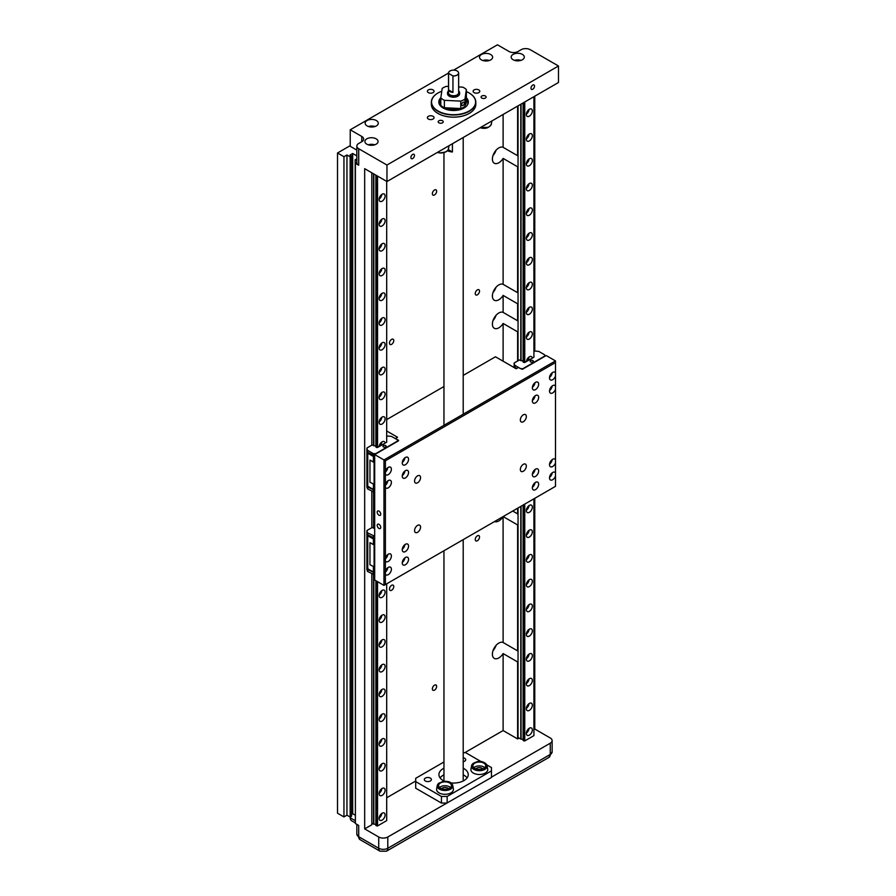 <?xml version="1.0" encoding="UTF-8"?>
<svg xmlns="http://www.w3.org/2000/svg" width="896" height="896" viewBox="0 0 896 896"><rect width="100%" height="100%" fill="white"/><g stroke="black" fill="none" stroke-linecap="round" stroke-linejoin="round"><path stroke-width="1.34" d="M494.558 521.539A9.094 5.253 120 0 0 498.826 520.946A9.094 5.253 120 0 0 503.093 516.611L503.115 642.499A9.094 5.253 120 0 0 498.826 643.082A9.094 5.253 120 0 0 492.878 651.101A9.094 5.253 120 0 0 494.278 658.381A9.094 5.253 120 0 0 498.826 657.933A9.094 5.253 120 0 0 503.115 653.565L517.619 661.942L517.619 738.931L519.053 738.114M503.115 642.499L517.619 650.877A9.094 5.253 120 0 1 517.877 651.011A9.094 5.253 120 0 1 518.045 651.112M518.045 661.214A9.094 5.253 -60 0 1 517.619 661.942M493.024 650.653A9.094 5.253 120 0 0 496.048 645.411M512.725 511.045L517.619 513.878A9.094 5.253 120 0 1 517.877 514.013A9.094 5.253 120 0 1 518.045 514.114M518.045 524.216A9.094 5.253 -60 0 1 517.619 524.944L517.619 650.877M503.138 516.589L517.619 524.944M503.115 114.475L503.115 147.336A9.094 5.253 120 0 0 498.826 147.918A9.094 5.253 120 0 0 492.878 155.938A9.094 5.253 120 0 0 494.278 163.218A9.094 5.253 120 0 0 498.826 162.77A9.094 5.253 120 0 0 503.115 158.402L503.115 284.323A9.094 5.253 120 0 0 498.826 284.917A9.094 5.253 120 0 0 492.878 292.925A9.094 5.253 120 0 0 494.278 300.216A9.094 5.253 120 0 0 498.826 299.768A9.094 5.253 120 0 0 503.115 295.4L503.115 312.39A9.094 5.253 120 0 0 498.826 312.973A9.094 5.253 120 0 0 492.878 320.992A9.094 5.253 120 0 0 494.278 328.272A9.094 5.253 120 0 0 498.826 327.824A9.094 5.253 120 0 0 503.115 323.456L517.619 331.834L517.619 360.998M503.115 312.39L517.619 320.768A9.094 5.253 120 0 1 517.877 320.902A9.094 5.253 120 0 1 518.045 321.003M518.045 331.106A9.094 5.253 -60 0 1 517.619 331.834M493.024 320.544A9.094 5.253 120 0 0 496.048 315.302M503.115 284.323L517.619 292.701A9.094 5.253 120 0 1 517.877 292.835A9.094 5.253 120 0 1 518.045 292.947M518.045 303.038A9.094 5.253 -60 0 1 517.619 303.778L517.619 320.768M503.115 295.4L517.619 303.778M493.024 292.488A9.094 5.253 120 0 0 496.048 287.235M503.115 147.336L517.619 155.714A9.094 5.253 -60 0 1 517.877 155.848A9.094 5.253 -60 0 1 518.045 155.949M518.045 166.051A9.094 5.253 -60 0 1 517.619 166.779L517.619 292.701M503.115 158.402L517.619 166.779M493.024 155.501A9.094 5.253 120 0 0 496.048 150.248M434.504 194.958A3.035 1.747 120 0 0 436.486 192.282A3.035 1.747 120 0 0 436.016 189.851A3.035 1.747 120 0 0 434.504 190.008A3.035 1.747 120 0 0 432.522 192.674A3.035 1.747 120 0 0 432.981 195.104A3.035 1.747 120 0 0 434.504 194.958M434.504 690.122A3.035 1.747 120 0 0 436.486 687.445A3.035 1.747 120 0 0 436.016 685.014A3.035 1.747 120 0 0 434.504 685.171A3.035 1.747 120 0 0 432.522 687.837A3.035 1.747 120 0 0 432.981 690.267A3.035 1.747 120 0 0 434.504 690.122M391.619 344.333A3.035 1.747 120 0 0 393.602 341.656A3.035 1.747 120 0 0 393.131 339.226A3.035 1.747 120 0 0 391.619 339.382A3.035 1.747 120 0 0 389.637 342.048A3.035 1.747 120 0 0 390.107 344.478A3.035 1.747 120 0 0 391.619 344.333M477.389 294.818A3.035 1.747 120 0 0 479.36 292.141A3.035 1.747 120 0 0 478.901 289.71A3.035 1.747 120 0 0 477.389 289.867A3.035 1.747 120 0 0 475.406 292.533A3.035 1.747 120 0 0 475.866 294.963A3.035 1.747 120 0 0 477.389 294.818M391.619 590.262A3.035 1.747 120 0 0 393.602 587.586A3.035 1.747 120 0 0 393.131 585.155A3.035 1.747 120 0 0 391.619 585.312A3.035 1.747 120 0 0 389.637 587.978A3.035 1.747 120 0 0 390.107 590.408A3.035 1.747 120 0 0 391.619 590.262M477.389 540.747A3.035 1.747 120 0 0 479.36 538.07A3.035 1.747 120 0 0 478.901 535.64A3.035 1.747 120 0 0 477.389 535.797A3.035 1.747 120 0 0 475.406 538.462A3.035 1.747 120 0 0 475.866 540.893A3.035 1.747 120 0 0 477.389 540.747M474.096 92.624A3.338 1.926 180 0 1 473.122 91.258A3.338 1.926 180 0 1 475.182 89.488A3.338 1.926 180 0 1 478.811 89.902A3.338 1.926 180 0 1 479.786 91.258A3.338 1.926 180 0 1 477.736 93.038A3.338 1.926 180 0 1 474.096 92.624M428.355 119.034A3.338 1.926 180 0 1 427.381 117.667A3.338 1.926 180 0 1 429.442 115.886A3.338 1.926 180 0 1 433.07 116.312A3.338 1.926 180 0 1 434.045 117.667A3.338 1.926 180 0 1 431.984 119.448A3.338 1.926 180 0 1 428.355 119.034M534.542 86.139A2.531 1.456 -60 0 1 533.434 88.682A2.531 1.456 -60 0 1 531.496 89.354A2.531 1.456 -60 0 1 530.97 88.2A2.531 1.456 -60 0 1 532.067 85.658A2.531 1.456 -60 0 1 534.016 84.974A2.531 1.456 -60 0 1 534.542 86.139M414.467 155.456A2.531 1.456 -60 0 1 413.37 157.998A2.531 1.456 -60 0 1 411.421 158.682A2.531 1.456 -60 0 1 410.894 157.517A2.531 1.456 -60 0 1 412.003 154.974A2.531 1.456 -60 0 1 413.952 154.302A2.531 1.456 -60 0 1 414.467 155.456M467.074 777.885A14.661 8.456 0 0 0 463.21 774.805M443.957 774.805A14.661 8.456 0 0 0 443.218 775.208A14.661 8.456 0 0 0 440.093 777.885M444.707 781.323A14.661 8.456 180 0 1 438.928 774.592A14.661 8.456 180 0 1 443.218 768.6A14.661 8.456 180 0 1 443.957 768.208M463.21 768.208A14.661 8.456 180 0 1 468.238 774.592A14.661 8.456 180 0 1 463.949 780.573A14.661 8.456 180 0 1 450.834 782.902M451.819 783.832A7.784 4.491 180 0 1 452.749 785.534L453.376 788.928A8.411 4.861 180 0 1 450.957 792.882A8.411 4.861 180 0 1 441.381 793.822A8.411 4.861 180 0 1 436.643 788.928L437.27 785.534A7.784 4.491 180 0 1 439.499 782.835M485.643 763.594A7.784 4.491 180 0 1 487.054 765.722L487.682 769.115A8.411 4.861 180 0 1 485.262 773.069A8.411 4.861 180 0 1 475.686 774.021A8.411 4.861 180 0 1 470.949 769.115L471.576 765.722A7.784 4.491 180 0 1 473.805 763.022M513.106 59.752A6.574 3.797 180 0 1 511.179 57.064A6.574 3.797 180 0 1 515.234 53.558A6.574 3.797 180 0 1 522.39 54.387A6.574 3.797 180 0 1 524.317 57.064A6.574 3.797 180 0 1 520.262 60.57A6.574 3.797 180 0 1 513.106 59.752M520.979 60.368A6.574 3.797 0 0 0 514.506 60.368M481.421 59.886A6.574 3.797 180 0 1 479.494 57.198A6.574 3.797 180 0 1 483.549 53.693A6.574 3.797 180 0 1 490.717 54.522A6.574 3.797 180 0 1 492.632 57.198A6.574 3.797 180 0 1 488.578 60.704A6.574 3.797 180 0 1 481.421 59.886M489.306 60.502A6.574 3.797 0 0 0 482.832 60.502M366.834 144.189A6.574 3.797 180 0 1 364.907 141.512A6.574 3.797 180 0 1 368.973 138.006A6.574 3.797 180 0 1 376.13 138.824A6.574 3.797 180 0 1 378.056 141.512A6.574 3.797 180 0 1 374.002 145.018A6.574 3.797 180 0 1 366.834 144.189M374.718 144.816A6.574 3.797 0 0 0 368.245 144.816M367.069 125.899A6.574 3.797 180 0 1 365.142 123.222A6.574 3.797 180 0 1 369.197 119.717A6.574 3.797 180 0 1 376.365 120.534A6.574 3.797 180 0 1 378.28 123.222A6.574 3.797 180 0 1 374.226 126.728A6.574 3.797 180 0 1 367.069 125.899M374.954 126.526A6.574 3.797 0 0 0 368.48 126.526M481.813 98.067A2.531 1.456 180 0 1 481.074 97.037A2.531 1.456 180 0 1 482.63 95.693A2.531 1.456 180 0 1 485.386 96.006A2.531 1.456 180 0 1 486.125 97.037A2.531 1.456 180 0 1 484.568 98.392A2.531 1.456 180 0 1 481.813 98.067M438.928 122.83A2.531 1.456 180 0 1 438.189 121.8A2.531 1.456 180 0 1 439.757 120.445A2.531 1.456 180 0 1 442.501 120.77A2.531 1.456 180 0 1 443.251 121.8A2.531 1.456 180 0 1 441.683 123.144A2.531 1.456 180 0 1 438.928 122.83M428.355 92.624A3.338 1.926 180 0 1 427.381 91.258A3.338 1.926 180 0 1 429.442 89.488A3.338 1.926 180 0 1 433.07 89.902A3.338 1.926 180 0 1 434.045 91.258A3.338 1.926 180 0 1 431.984 93.038A3.338 1.926 180 0 1 428.355 92.624M469.235 113.422A22.03 12.723 180 0 1 469.157 113.456A22.03 12.723 180 0 1 438.01 113.456L437.864 113.378A22.232 12.835 180 0 1 431.346 104.294L431.346 102.155A22.232 12.835 180 0 1 437.864 93.083L438.01 92.994A22.03 12.723 180 0 1 441.773 91.258M469.235 93.038A22.232 12.835 180 0 1 469.302 93.083L469.302 93.083A22.232 12.835 180 0 1 475.821 102.155L475.821 104.294A22.232 12.835 180 0 1 469.302 113.378A22.232 12.835 180 0 1 437.864 113.378L438.01 113.456M385.112 814.946A4.245 2.453 -60 0 1 383.264 819.213A4.245 2.453 -60 0 1 379.994 820.355A4.245 2.453 -60 0 1 379.109 818.406A4.245 2.453 -60 0 1 380.968 814.139A4.245 2.453 -60 0 1 384.238 812.997A4.245 2.453 -60 0 1 385.112 814.946M379.131 818.048A4.245 2.453 120 0 0 381.808 813.4M385.112 790.182A4.245 2.453 -60 0 1 383.264 794.461A4.245 2.453 -60 0 1 379.994 795.592A4.245 2.453 -60 0 1 379.109 793.654A4.245 2.453 -60 0 1 380.968 789.376A4.245 2.453 -60 0 1 384.238 788.245A4.245 2.453 -60 0 1 385.112 790.182M379.131 793.296A4.245 2.453 120 0 0 381.808 788.637M385.112 765.43A4.245 2.453 -60 0 1 383.264 769.698A4.245 2.453 -60 0 1 379.994 770.84A4.245 2.453 -60 0 1 379.109 768.891A4.245 2.453 -60 0 1 380.968 764.624A4.245 2.453 -60 0 1 384.238 763.482A4.245 2.453 -60 0 1 385.112 765.43M379.131 768.533A4.245 2.453 120 0 0 381.808 763.885M385.112 740.667A4.245 2.453 -60 0 1 383.264 744.934A4.245 2.453 -60 0 1 379.994 746.077A4.245 2.453 -60 0 1 379.109 744.128A4.245 2.453 -60 0 1 380.968 739.861A4.245 2.453 -60 0 1 384.238 738.718A4.245 2.453 -60 0 1 385.112 740.667M379.131 743.781A4.245 2.453 120 0 0 381.808 739.122M385.112 715.904A4.245 2.453 -60 0 1 383.264 720.182A4.245 2.453 -60 0 1 379.994 721.314A4.245 2.453 -60 0 1 379.109 719.376A4.245 2.453 -60 0 1 380.968 715.098A4.245 2.453 -60 0 1 384.238 713.966A4.245 2.453 -60 0 1 385.112 715.904M379.131 719.018A4.245 2.453 120 0 0 381.808 714.37M385.112 691.152A4.245 2.453 -60 0 1 383.264 695.419A4.245 2.453 -60 0 1 379.994 696.562A4.245 2.453 -60 0 1 379.109 694.613A4.245 2.453 -60 0 1 380.968 690.346A4.245 2.453 -60 0 1 384.238 689.203A4.245 2.453 -60 0 1 385.112 691.152M379.131 694.266A4.245 2.453 120 0 0 381.808 689.606M385.112 666.389A4.245 2.453 -60 0 1 383.264 670.667A4.245 2.453 -60 0 1 379.994 671.798A4.245 2.453 -60 0 1 379.109 669.861A4.245 2.453 -60 0 1 380.968 665.582A4.245 2.453 -60 0 1 384.238 664.451A4.245 2.453 -60 0 1 385.112 666.389M379.131 669.502A4.245 2.453 120 0 0 381.808 664.854M385.112 641.637A4.245 2.453 -60 0 1 383.264 645.904A4.245 2.453 -60 0 1 379.994 647.046A4.245 2.453 -60 0 1 379.109 645.098A4.245 2.453 -60 0 1 380.968 640.83A4.245 2.453 -60 0 1 384.238 639.688A4.245 2.453 -60 0 1 385.112 641.637M379.131 644.739A4.245 2.453 120 0 0 381.808 640.091M385.112 616.874A4.245 2.453 -60 0 1 383.264 621.152A4.245 2.453 -60 0 1 379.994 622.283A4.245 2.453 -60 0 1 379.109 620.346A4.245 2.453 -60 0 1 380.968 616.067A4.245 2.453 -60 0 1 384.238 614.936A4.245 2.453 -60 0 1 385.112 616.874M379.131 619.987A4.245 2.453 120 0 0 381.808 615.339M385.112 592.122A4.245 2.453 -60 0 1 383.264 596.389A4.245 2.453 -60 0 1 379.994 597.531A4.245 2.453 -60 0 1 379.109 595.582A4.245 2.453 -60 0 1 380.968 591.315A4.245 2.453 -60 0 1 384.238 590.173A4.245 2.453 -60 0 1 385.112 592.122M379.131 595.224A4.245 2.453 120 0 0 381.808 590.576M379.646 446.264A4.245 2.453 120 0 0 381.808 442.03M385.112 418.813A4.245 2.453 -60 0 1 383.264 423.08A4.245 2.453 -60 0 1 379.994 424.222A4.245 2.453 -60 0 1 379.109 422.274A4.245 2.453 -60 0 1 380.968 418.006A4.245 2.453 -60 0 1 384.238 416.864A4.245 2.453 -60 0 1 385.112 418.813M379.131 421.926A4.245 2.453 120 0 0 381.808 417.267M385.112 394.05A4.245 2.453 -60 0 1 383.264 398.328A4.245 2.453 -60 0 1 379.994 399.459A4.245 2.453 -60 0 1 379.109 397.522A4.245 2.453 -60 0 1 380.968 393.243A4.245 2.453 -60 0 1 384.238 392.112A4.245 2.453 -60 0 1 385.112 394.05M379.131 397.163A4.245 2.453 120 0 0 381.808 392.515M385.112 369.298A4.245 2.453 -60 0 1 383.264 373.565A4.245 2.453 -60 0 1 379.994 374.707A4.245 2.453 -60 0 1 379.109 372.758A4.245 2.453 -60 0 1 380.968 368.491A4.245 2.453 -60 0 1 384.238 367.349A4.245 2.453 -60 0 1 385.112 369.298M379.131 372.4A4.245 2.453 120 0 0 381.808 367.752M385.112 344.534A4.245 2.453 -60 0 1 383.264 348.813A4.245 2.453 -60 0 1 379.994 349.944A4.245 2.453 -60 0 1 379.109 348.006A4.245 2.453 -60 0 1 380.968 343.728A4.245 2.453 -60 0 1 384.238 342.597A4.245 2.453 -60 0 1 385.112 344.534M379.131 347.648A4.245 2.453 120 0 0 381.808 343M385.112 319.782A4.245 2.453 -60 0 1 383.264 324.05A4.245 2.453 -60 0 1 379.994 325.192A4.245 2.453 -60 0 1 379.109 323.243A4.245 2.453 -60 0 1 380.968 318.976A4.245 2.453 -60 0 1 384.238 317.834A4.245 2.453 -60 0 1 385.112 319.782M379.131 322.885A4.245 2.453 120 0 0 381.808 318.237M385.112 295.019A4.245 2.453 -60 0 1 383.264 299.298A4.245 2.453 -60 0 1 379.994 300.429A4.245 2.453 -60 0 1 379.109 298.491A4.245 2.453 -60 0 1 380.968 294.213A4.245 2.453 -60 0 1 384.238 293.082A4.245 2.453 -60 0 1 385.112 295.019M379.131 298.133A4.245 2.453 120 0 0 381.808 293.474M385.112 270.267A4.245 2.453 -60 0 1 383.264 274.534A4.245 2.453 -60 0 1 379.994 275.677A4.245 2.453 -60 0 1 379.109 273.728A4.245 2.453 -60 0 1 380.968 269.461A4.245 2.453 -60 0 1 384.238 268.318A4.245 2.453 -60 0 1 385.112 270.267M379.131 273.37A4.245 2.453 120 0 0 381.808 268.722M385.112 245.504A4.245 2.453 -60 0 1 383.264 249.771A4.245 2.453 -60 0 1 379.994 250.914A4.245 2.453 -60 0 1 379.109 248.976A4.245 2.453 -60 0 1 380.968 244.698A4.245 2.453 -60 0 1 384.238 243.566A4.245 2.453 -60 0 1 385.112 245.504M379.131 248.618A4.245 2.453 120 0 0 381.808 243.958M385.112 220.741A4.245 2.453 -60 0 1 383.264 225.019A4.245 2.453 -60 0 1 379.994 226.15A4.245 2.453 -60 0 1 379.109 224.213A4.245 2.453 -60 0 1 380.968 219.946A4.245 2.453 -60 0 1 384.238 218.803A4.245 2.453 -60 0 1 385.112 220.741M379.131 223.854A4.245 2.453 120 0 0 381.808 219.206M385.112 195.989A4.245 2.453 -60 0 1 383.264 200.256A4.245 2.453 -60 0 1 379.994 201.398A4.245 2.453 -60 0 1 379.109 199.45A4.245 2.453 -60 0 1 380.968 195.182A4.245 2.453 -60 0 1 384.238 194.04A4.245 2.453 -60 0 1 385.112 195.989M379.131 199.102A4.245 2.453 120 0 0 381.808 194.443M425.354 778.098A3.539 2.038 180 0 1 429.206 777.65A3.539 2.038 180 0 1 431.39 779.542A3.539 2.038 180 0 1 430.36 780.987A3.539 2.038 180 0 1 426.496 781.424A3.539 2.038 180 0 1 424.312 779.542A3.539 2.038 180 0 1 425.354 778.098M463.21 757.781A3.539 2.038 180 0 1 465.696 759.73A3.539 2.038 180 0 1 464.666 761.174A3.539 2.038 180 0 1 463.21 761.678M475.821 102.155A22.232 12.835 180 0 1 469.302 111.238A22.232 12.835 180 0 1 437.864 111.238A22.232 12.835 180 0 1 431.346 102.155M532.347 729.938A4.245 2.453 -60 0 1 530.488 734.216A4.245 2.453 -60 0 1 527.218 735.347A4.245 2.453 -60 0 1 526.344 733.41A4.245 2.453 -60 0 1 528.192 729.131A4.245 2.453 -60 0 1 531.462 728A4.245 2.453 -60 0 1 532.347 729.938M526.355 733.051A4.245 2.453 120 0 0 529.043 728.403M532.347 705.186A4.245 2.453 -60 0 1 530.488 709.453A4.245 2.453 -60 0 1 527.218 710.595A4.245 2.453 -60 0 1 526.344 708.646A4.245 2.453 -60 0 1 528.192 704.379A4.245 2.453 -60 0 1 531.462 703.237A4.245 2.453 -60 0 1 532.347 705.186M526.355 708.288A4.245 2.453 120 0 0 529.043 703.64M532.347 680.422A4.245 2.453 -60 0 1 530.488 684.701A4.245 2.453 -60 0 1 527.218 685.832A4.245 2.453 -60 0 1 526.344 683.894A4.245 2.453 -60 0 1 528.192 679.616A4.245 2.453 -60 0 1 531.462 678.485A4.245 2.453 -60 0 1 532.347 680.422M526.355 683.536A4.245 2.453 120 0 0 529.043 678.877M532.347 655.67A4.245 2.453 -60 0 1 530.488 659.938A4.245 2.453 -60 0 1 527.218 661.08A4.245 2.453 -60 0 1 526.344 659.131A4.245 2.453 -60 0 1 528.192 654.864A4.245 2.453 -60 0 1 531.462 653.722A4.245 2.453 -60 0 1 532.347 655.67M526.355 658.773A4.245 2.453 120 0 0 529.043 654.125M532.347 630.907A4.245 2.453 -60 0 1 530.488 635.174A4.245 2.453 -60 0 1 527.218 636.317A4.245 2.453 -60 0 1 526.344 634.368A4.245 2.453 -60 0 1 528.192 630.101A4.245 2.453 -60 0 1 531.462 628.97A4.245 2.453 -60 0 1 532.347 630.907M526.355 634.021A4.245 2.453 120 0 0 529.043 629.362M532.347 606.144A4.245 2.453 -60 0 1 530.488 610.422A4.245 2.453 -60 0 1 527.218 611.554A4.245 2.453 -60 0 1 526.344 609.616A4.245 2.453 -60 0 1 528.192 605.349A4.245 2.453 -60 0 1 531.462 604.206A4.245 2.453 -60 0 1 532.347 606.144M526.355 609.258A4.245 2.453 120 0 0 529.043 604.61M532.347 581.392A4.245 2.453 -60 0 1 530.488 585.659A4.245 2.453 -60 0 1 527.218 586.802A4.245 2.453 -60 0 1 526.344 584.853A4.245 2.453 -60 0 1 528.192 580.586A4.245 2.453 -60 0 1 531.462 579.443A4.245 2.453 -60 0 1 532.347 581.392M526.355 584.506A4.245 2.453 120 0 0 529.043 579.846M532.347 556.629A4.245 2.453 -60 0 1 530.488 560.907A4.245 2.453 -60 0 1 527.218 562.038A4.245 2.453 -60 0 1 526.344 560.101A4.245 2.453 -60 0 1 528.192 555.822A4.245 2.453 -60 0 1 531.462 554.691A4.245 2.453 -60 0 1 532.347 556.629M526.355 559.742A4.245 2.453 120 0 0 529.043 555.094M532.347 531.877A4.245 2.453 -60 0 1 530.488 536.144A4.245 2.453 -60 0 1 527.218 537.286A4.245 2.453 -60 0 1 526.344 535.338A4.245 2.453 -60 0 1 528.192 531.07A4.245 2.453 -60 0 1 531.462 529.928A4.245 2.453 -60 0 1 532.347 531.877M526.355 534.979A4.245 2.453 120 0 0 529.043 530.331M532.347 507.114A4.245 2.453 -60 0 1 530.488 511.392A4.245 2.453 -60 0 1 527.218 512.523A4.245 2.453 -60 0 1 526.344 510.586A4.245 2.453 -60 0 1 528.192 506.307A4.245 2.453 -60 0 1 531.462 505.176A4.245 2.453 -60 0 1 532.347 507.114M526.355 510.227A4.245 2.453 120 0 0 529.043 505.579M526.87 361.267A4.245 2.453 120 0 0 529.043 357.022M532.347 333.805A4.245 2.453 -60 0 1 530.488 338.083A4.245 2.453 -60 0 1 527.218 339.214A4.245 2.453 -60 0 1 526.344 337.277A4.245 2.453 -60 0 1 528.192 332.998A4.245 2.453 -60 0 1 531.462 331.867A4.245 2.453 -60 0 1 532.347 333.805M526.355 336.918A4.245 2.453 120 0 0 529.043 332.27M532.347 309.053A4.245 2.453 -60 0 1 530.488 313.32A4.245 2.453 -60 0 1 527.218 314.462A4.245 2.453 -60 0 1 526.344 312.514A4.245 2.453 -60 0 1 528.192 308.246A4.245 2.453 -60 0 1 531.462 307.104A4.245 2.453 -60 0 1 532.347 309.053M526.355 312.166A4.245 2.453 120 0 0 529.043 307.507M532.347 284.29A4.245 2.453 -60 0 1 530.488 288.568A4.245 2.453 -60 0 1 527.218 289.699A4.245 2.453 -60 0 1 526.344 287.762A4.245 2.453 -60 0 1 528.192 283.483A4.245 2.453 -60 0 1 531.462 282.352A4.245 2.453 -60 0 1 532.347 284.29M526.355 287.403A4.245 2.453 120 0 0 529.043 282.755M532.347 259.538A4.245 2.453 -60 0 1 530.488 263.805A4.245 2.453 -60 0 1 527.218 264.947A4.245 2.453 -60 0 1 526.344 262.998A4.245 2.453 -60 0 1 528.192 258.731A4.245 2.453 -60 0 1 531.462 257.589A4.245 2.453 -60 0 1 532.347 259.538M526.355 262.64A4.245 2.453 120 0 0 529.043 257.992M532.347 234.774A4.245 2.453 -60 0 1 530.488 239.053A4.245 2.453 -60 0 1 527.218 240.184A4.245 2.453 -60 0 1 526.344 238.246A4.245 2.453 -60 0 1 528.192 233.968A4.245 2.453 -60 0 1 531.462 232.837A4.245 2.453 -60 0 1 532.347 234.774M526.355 237.888A4.245 2.453 120 0 0 529.043 233.24M532.347 210.022A4.245 2.453 -60 0 1 530.488 214.29A4.245 2.453 -60 0 1 527.218 215.432A4.245 2.453 -60 0 1 526.344 213.483A4.245 2.453 -60 0 1 528.192 209.216A4.245 2.453 -60 0 1 531.462 208.074A4.245 2.453 -60 0 1 532.347 210.022M526.355 213.125A4.245 2.453 120 0 0 529.043 208.477M532.347 185.259A4.245 2.453 -60 0 1 530.488 189.538A4.245 2.453 -60 0 1 527.218 190.669A4.245 2.453 -60 0 1 526.344 188.731A4.245 2.453 -60 0 1 528.192 184.453A4.245 2.453 -60 0 1 531.462 183.322A4.245 2.453 -60 0 1 532.347 185.259M526.355 188.373A4.245 2.453 120 0 0 529.043 183.714M532.347 160.507A4.245 2.453 -60 0 1 530.488 164.774A4.245 2.453 -60 0 1 527.218 165.917A4.245 2.453 -60 0 1 526.344 163.968A4.245 2.453 -60 0 1 528.192 159.701A4.245 2.453 -60 0 1 531.462 158.558A4.245 2.453 -60 0 1 532.347 160.507M526.355 163.61A4.245 2.453 120 0 0 529.043 158.962M532.347 135.744A4.245 2.453 -60 0 1 530.488 140.011A4.245 2.453 -60 0 1 527.218 141.154A4.245 2.453 -60 0 1 526.344 139.216A4.245 2.453 -60 0 1 528.192 134.938A4.245 2.453 -60 0 1 531.462 133.806A4.245 2.453 -60 0 1 532.347 135.744M526.355 138.858A4.245 2.453 120 0 0 529.043 134.198M532.347 110.992A4.245 2.453 -60 0 1 530.488 115.259A4.245 2.453 -60 0 1 527.218 116.39A4.245 2.453 -60 0 1 526.344 114.453A4.245 2.453 -60 0 1 528.192 110.186A4.245 2.453 -60 0 1 531.462 109.043A4.245 2.453 -60 0 1 532.347 110.992M526.355 114.094A4.245 2.453 120 0 0 529.043 109.446M452.424 143.741L452.424 151.973A9.632 5.555 180 0 1 447.418 150.718M466.357 91.627A22.03 12.723 180 0 1 469.157 92.994A22.03 12.723 180 0 1 469.157 110.981A22.03 12.723 180 0 1 438.01 110.981A22.03 12.723 180 0 1 438.01 92.994L437.864 93.083M379.736 815.931A2.43 1.4 120 0 0 380.274 814.99M379.736 791.168A2.43 1.4 120 0 0 380.274 790.227M379.736 766.416A2.43 1.4 120 0 0 380.274 765.475M379.736 741.653A2.43 1.4 120 0 0 380.274 740.712M379.736 716.89A2.43 1.4 120 0 0 380.274 715.96M379.736 692.138A2.43 1.4 120 0 0 380.274 691.197M379.736 667.374A2.43 1.4 120 0 0 380.274 666.445M379.736 642.622A2.43 1.4 120 0 0 380.274 641.682M379.736 617.859A2.43 1.4 120 0 0 380.274 616.93M379.736 593.107A2.43 1.4 120 0 0 380.274 592.166M379.736 444.55A2.43 1.4 120 0 0 380.274 443.621M379.736 419.798A2.43 1.4 120 0 0 380.274 418.858M379.736 395.035A2.43 1.4 120 0 0 380.274 394.106M379.736 370.283A2.43 1.4 120 0 0 380.274 369.342M379.736 345.52A2.43 1.4 120 0 0 380.274 344.59M379.736 320.768A2.43 1.4 120 0 0 380.274 319.827M379.736 296.005A2.43 1.4 120 0 0 380.274 295.075M379.736 271.253A2.43 1.4 120 0 0 380.274 270.312M379.736 246.49A2.43 1.4 120 0 0 380.274 245.549M379.736 221.738A2.43 1.4 120 0 0 380.274 220.797M379.736 196.974A2.43 1.4 120 0 0 380.274 196.034M440.474 788.178A6.418 3.707 180 0 1 438.592 785.568A6.418 3.707 180 0 1 442.546 782.141A6.418 3.707 180 0 1 449.546 782.947A6.418 3.707 180 0 1 451.427 785.568A6.418 3.707 180 0 1 447.462 788.984A6.418 3.707 180 0 1 440.474 788.178M450.475 787.506A6.418 3.707 0 0 0 449.546 786.822A6.418 3.707 0 0 0 439.533 787.506M474.779 768.376A6.418 3.707 180 0 1 472.898 765.755A6.418 3.707 180 0 1 476.851 762.328A6.418 3.707 180 0 1 483.851 763.134A6.418 3.707 180 0 1 485.733 765.755A6.418 3.707 180 0 1 481.768 769.182A6.418 3.707 180 0 1 474.779 768.376M484.781 767.693A6.418 3.707 0 0 0 483.851 767.01A6.418 3.707 0 0 0 473.838 767.693M526.971 730.923A2.43 1.4 120 0 0 527.509 729.994M526.971 706.171A2.43 1.4 120 0 0 527.509 705.23M526.971 681.408A2.43 1.4 120 0 0 527.509 680.478M526.971 656.656A2.43 1.4 120 0 0 527.509 655.715M526.971 631.893A2.43 1.4 120 0 0 527.509 630.952M526.971 607.141A2.43 1.4 120 0 0 527.509 606.2M526.971 582.378A2.43 1.4 120 0 0 527.509 581.437M526.971 557.614A2.43 1.4 120 0 0 527.509 556.685M526.971 532.862A2.43 1.4 120 0 0 527.509 531.922M526.971 508.099A2.43 1.4 120 0 0 527.509 507.17M526.971 359.554A2.43 1.4 120 0 0 527.509 358.613M526.971 334.79A2.43 1.4 120 0 0 527.509 333.861M526.971 310.038A2.43 1.4 120 0 0 527.509 309.098M526.971 285.275A2.43 1.4 120 0 0 527.509 284.346M526.971 260.523A2.43 1.4 120 0 0 527.509 259.582M526.971 235.76A2.43 1.4 120 0 0 527.509 234.83M526.971 211.008A2.43 1.4 120 0 0 527.509 210.067M526.971 186.245A2.43 1.4 120 0 0 527.509 185.315M526.971 161.493A2.43 1.4 120 0 0 527.509 160.552M526.971 136.73A2.43 1.4 120 0 0 527.509 135.789M526.971 111.978A2.43 1.4 120 0 0 527.509 111.037M466.267 97.642A14.762 8.523 180 0 1 468.339 101.987A14.762 8.523 180 0 1 459.234 109.861A14.762 8.523 180 0 1 443.15 108.013A14.762 8.523 180 0 1 438.827 101.987A14.762 8.523 180 0 1 440.832 97.698M440.81 98.974A14.762 8.523 0 0 0 438.872 102.614M441.683 788.738A3.539 2.038 180 0 1 442.501 787.998A3.539 2.038 180 0 1 448.325 788.738M475.989 768.925A3.539 2.038 180 0 1 476.806 768.186A3.539 2.038 180 0 1 482.63 768.925M460.04 108.506A12.701 7.336 180 0 1 445.402 107.8M439.544 104.608A14.235 8.221 180 0 1 440.81 99.613M440.81 105.314A14.661 8.456 0 0 0 443.218 107.15A14.661 8.456 0 0 0 444.371 107.744L444.371 100.318A14.661 8.456 180 0 1 443.218 99.725A14.661 8.456 180 0 1 440.81 97.888L440.81 105.314M464.531 103.107C463.602 105.806 462.571 106.31 461.451 104.619C462.571 102.054 463.602 101.55 464.531 103.107L464.162 102.222M461.899 105.571L461.451 104.619M458.64 90.899A6.037 3.483 180 0 1 459.626 92.814A6.037 3.483 180 0 1 455.896 96.04A6.037 3.483 180 0 1 449.31 95.278A6.037 3.483 180 0 1 447.541 92.814A6.037 3.483 180 0 1 448.526 90.899M459.626 92.814L459.626 93.733A6.037 3.483 180 0 1 455.896 96.958A6.037 3.483 180 0 1 449.31 96.208A6.037 3.483 180 0 1 447.541 93.733L447.541 92.814M448.571 73.416L448.627 73.405A5.006 2.89 180 0 1 450.05 70.963A5.006 2.89 180 0 1 457.117 70.963L457.162 70.986A5.051 2.923 180 0 1 458.64 73.046A5.051 2.923 180 0 1 452.95 75.947L452.95 92.411A5.051 2.923 180 0 1 450.005 91.571A5.051 2.923 180 0 1 448.571 89.88L448.571 73.416A5.051 2.923 180 0 1 448.526 73.046A5.051 2.923 180 0 1 450.005 70.986A5.051 2.923 180 0 1 450.027 70.974M458.64 73.046L458.64 92.814A5.051 2.923 180 0 1 455.515 95.514A5.051 2.923 180 0 1 450.005 94.875A5.051 2.923 180 0 1 448.526 92.814L448.526 73.046M448.627 73.405L452.95 75.947M457.162 70.986L457.117 70.963A5.006 2.89 180 0 1 458.058 74.29A5.006 2.89 180 0 1 452.894 75.869M452.95 92.411L448.571 89.88M444.371 100.318L460.768 101.114L460.768 108.539A14.661 8.456 0 0 0 464.979 106.478L464.979 99.053A14.661 8.456 180 0 1 460.768 101.114M464.979 99.053L466.357 89.589L466.357 97.014L464.979 106.478M458.64 86.957L462.795 87.158A14.661 8.456 180 0 1 466.357 89.589M448.526 86.464L446.398 86.363A14.661 8.456 180 0 0 442.187 88.424L440.81 97.888M444.371 107.744L460.768 108.539M455.022 108.259A10.618 6.126 180 0 1 450.419 108.035M465.875 100.341A12.701 7.336 180 0 1 465.17 105.19M466.032 99.254A14.235 8.221 180 0 1 467.622 104.608M468.306 102.614A14.762 8.523 0 0 0 466.11 98.739M523.096 740.376L523.096 505.064L523.096 740.376L523.914 740.914L523.914 504.594M452.424 151.973L448.224 149.554M350.168 817.051L351.59 816.222L351.59 156.005L350.168 156.834L350.168 817.051L346.954 815.192L343.952 816.928L343.952 156.71L346.954 154.974L346.954 815.192M351.59 814.363L352.699 813.725L352.699 153.507L349.989 155.075L351.59 156.005M356.832 160.675L355.174 159.723L356.832 159.029M375.861 825.373L375.861 580.709L375.861 825.373L376.678 825.922L376.678 581.179M524.765 101.965L524.765 362.477L523.914 362.477L523.914 102.469M523.096 739.95A1.747 1.008 0 0 0 521.058 739.155L521.058 506.24M377.541 176.098L377.541 447.485L376.678 447.485L376.678 175.605M346.954 154.974L350.168 156.834M352.699 813.725L355.174 815.147M352.699 153.507L356.832 155.893M355.387 822.931L351.568 820.725A6.418 3.707 -60 0 1 350.235 817.79L350.235 817.006M355.174 159.723L355.387 820.064M375.861 824.958A1.747 1.008 0 0 0 373.822 824.163L373.822 574.818M524.765 504.101L524.765 740.914L523.914 740.914M524.765 740.914L533.915 735.638L533.915 498.814M524.765 362.477L533.915 357.202L533.915 96.69M526.366 361.558A4.245 2.453 -60 0 1 528.382 357.571A4.245 2.453 -60 0 1 531.462 356.619A4.245 2.453 -60 0 1 532.314 358.12M518.045 507.976L518.045 737.531L521.058 739.155M377.541 581.672L377.541 825.922L376.678 825.922M377.541 825.922L386.691 820.635L386.691 583.811M377.541 447.485L386.691 442.198L386.691 181.384M379.142 446.555A4.245 2.453 -60 0 1 381.147 442.579A4.245 2.453 -60 0 1 384.238 441.627A4.245 2.453 -60 0 1 385.09 443.128M343.952 156.71L337.512 152.992L337.512 813.21L343.952 816.928M356.832 150.114L350.235 146.306L350.235 129.797L361.782 136.461A6.418 3.707 180 0 1 363.664 139.082A6.418 3.707 180 0 1 361.782 141.702L358.702 143.483A6.418 3.707 0 0 0 356.832 146.104A6.418 3.707 0 0 0 358.702 148.725L358.702 165.222A6.418 3.707 180 0 1 356.832 162.602A6.418 3.707 180 0 1 356.832 162.467L355.387 163.307L355.387 823.525L358.702 825.44L358.702 836.707A6.418 3.707 120 0 0 360.035 839.642L356.832 834.086A6.418 3.707 0 0 0 358.702 836.707L378.717 848.266A6.418 3.707 0 0 0 387.8 848.266A6.418 3.707 60 0 1 386.467 851.2L380.05 851.2A6.418 3.707 -60 0 1 378.717 848.266L378.717 836.998L364.672 828.89L371.818 824.768L371.818 573.91M337.512 152.992L350.235 145.645M371.818 823.11L373.822 824.163M518.045 360.752L518.045 105.851M364.672 828.89L364.672 168.672L386.96 181.541L386.96 165.032L558.488 66.002L530.23 49.694A6.418 3.707 0 0 0 521.158 49.694L518.09 51.464A6.418 3.707 180 0 1 509.006 51.464L497.47 44.8L453.611 70.123M448.526 73.058L350.235 129.797M358.702 165.222L355.387 163.307M371.818 527.699L371.818 491.389M371.818 445.166L371.818 172.794M386.96 165.032L358.702 148.725M443.957 761.992L415.699 778.299L415.699 781.603L441.437 796.454L447.149 796.454L491.467 770.874L491.467 777.47L387.8 836.998A6.418 3.707 180 0 1 378.717 836.998M447.149 796.454L447.149 803.062M491.467 770.874L491.467 767.57L486.763 764.859M481.208 761.656L465.73 752.718L463.21 752.718M386.96 181.541L558.488 82.499L558.488 66.002M517.619 508.222L517.619 513.878M441.437 796.454L441.437 803.062L415.699 788.2L415.699 781.603M441.437 803.062L446.578 803.062M533.915 729.523L534.778 729.03L550.245 737.968A6.418 3.707 180 0 1 552.126 740.589A6.418 3.707 180 0 1 550.245 743.21L491.467 777.146M534.778 96.197L534.778 351.12M534.778 498.322L534.778 729.03M517.619 106.098L517.619 155.714M503.115 323.456L503.115 361.2M503.115 653.565L503.115 730.554L517.619 738.931M503.115 730.554L464.733 752.718M415.699 781.021L386.691 797.776M523.342 414.803A4.245 2.453 -60 0 1 525.459 414.59A4.245 2.453 -60 0 1 526.109 417.995A4.245 2.453 -60 0 1 523.342 421.736A4.245 2.453 -60 0 1 521.214 421.949A4.245 2.453 -60 0 1 520.565 418.544A4.245 2.453 -60 0 1 523.342 414.803M523.342 464.318A4.245 2.453 -60 0 1 525.459 464.106A4.245 2.453 -60 0 1 526.109 467.51A4.245 2.453 -60 0 1 523.342 471.251A4.245 2.453 -60 0 1 521.214 471.464A4.245 2.453 -60 0 1 520.565 468.059A4.245 2.453 -60 0 1 523.342 464.318M417.558 525.392A4.245 2.453 -60 0 1 419.686 525.179A4.245 2.453 -60 0 1 420.336 528.584A4.245 2.453 -60 0 1 417.558 532.325A4.245 2.453 -60 0 1 415.442 532.526A4.245 2.453 -60 0 1 414.792 529.133A4.245 2.453 -60 0 1 417.558 525.392M417.558 475.866A4.245 2.453 -60 0 1 419.686 475.664A4.245 2.453 -60 0 1 420.336 479.058A4.245 2.453 -60 0 1 417.558 482.798A4.245 2.453 -60 0 1 415.442 483.011A4.245 2.453 -60 0 1 414.792 479.606A4.245 2.453 -60 0 1 417.558 475.866M535.506 469.179A4.446 2.565 -60 0 1 537.723 468.955A4.446 2.565 -60 0 1 538.406 472.528A4.446 2.565 -60 0 1 535.506 476.437A4.446 2.565 -60 0 1 533.277 476.661A4.446 2.565 -60 0 1 532.594 473.099A4.446 2.565 -60 0 1 535.506 469.179M532.392 474.074A4.446 2.565 120 0 0 535.035 469.482M535.506 482.384A4.446 2.565 -60 0 1 537.723 482.16A4.446 2.565 -60 0 1 538.406 485.722A4.446 2.565 -60 0 1 535.506 489.642A4.446 2.565 -60 0 1 533.277 489.866A4.446 2.565 -60 0 1 532.594 486.304A4.446 2.565 -60 0 1 535.506 482.384M532.392 487.278A4.446 2.565 120 0 0 535.035 482.686M535.506 395.562A4.446 2.565 -60 0 1 537.723 395.349A4.446 2.565 -60 0 1 538.406 398.91A4.446 2.565 -60 0 1 535.506 402.83A4.446 2.565 -60 0 1 533.277 403.043A4.446 2.565 -60 0 1 532.594 399.482A4.446 2.565 -60 0 1 535.506 395.562M532.392 400.456A4.446 2.565 120 0 0 535.035 395.875M535.506 382.357A4.446 2.565 -60 0 1 537.723 382.144A4.446 2.565 -60 0 1 538.406 385.706A4.446 2.565 -60 0 1 535.506 389.626A4.446 2.565 -60 0 1 533.277 389.838A4.446 2.565 -60 0 1 532.594 386.277A4.446 2.565 -60 0 1 535.506 382.357M532.392 387.251A4.446 2.565 120 0 0 535.035 382.67M405.395 544.298A4.446 2.565 -60 0 1 407.624 544.074A4.446 2.565 -60 0 1 408.307 547.635A4.446 2.565 -60 0 1 405.395 551.555A4.446 2.565 -60 0 1 403.178 551.779A4.446 2.565 -60 0 1 402.494 548.218A4.446 2.565 -60 0 1 405.395 544.298M402.293 549.181A4.446 2.565 120 0 0 404.936 544.6M405.395 557.502A4.446 2.565 -60 0 1 407.624 557.278A4.446 2.565 -60 0 1 408.307 560.84A4.446 2.565 -60 0 1 405.395 564.76A4.446 2.565 -60 0 1 403.178 564.984A4.446 2.565 -60 0 1 402.494 561.411A4.446 2.565 -60 0 1 405.395 557.502M402.293 562.386A4.446 2.565 120 0 0 404.936 557.805M405.395 470.68A4.446 2.565 -60 0 1 407.624 470.456A4.446 2.565 -60 0 1 408.307 474.018A4.446 2.565 -60 0 1 405.395 477.938A4.446 2.565 -60 0 1 403.178 478.162A4.446 2.565 -60 0 1 402.494 474.6A4.446 2.565 -60 0 1 405.395 470.68M402.293 475.574A4.446 2.565 120 0 0 404.936 470.982M405.395 457.475A4.446 2.565 -60 0 1 407.624 457.251A4.446 2.565 -60 0 1 408.307 460.813A4.446 2.565 -60 0 1 405.395 464.733A4.446 2.565 -60 0 1 403.178 464.957A4.446 2.565 -60 0 1 402.494 461.395A4.446 2.565 -60 0 1 405.395 457.475M402.293 462.37A4.446 2.565 120 0 0 404.936 457.778M385.403 474.197L385.403 471.106A4.446 2.565 -60 0 1 388.248 467.376A4.446 2.565 -60 0 1 390.466 467.163A4.446 2.565 -60 0 1 391.149 470.725A4.446 2.565 -60 0 1 388.248 474.645A4.446 2.565 -60 0 1 386.019 474.858A4.446 2.565 -60 0 1 385.403 474.197L385.403 584.562L555.498 486.349L555.498 476.011A4.446 2.565 -60 0 1 552.653 479.741A4.446 2.565 -60 0 1 550.435 479.965A4.446 2.565 -60 0 1 549.752 476.403A4.446 2.565 -60 0 1 552.653 472.483A4.446 2.565 -60 0 1 554.882 472.259A4.446 2.565 -60 0 1 555.498 472.92L555.498 476.011M384.81 472.494A4.446 2.565 120 0 0 387.789 467.69M552.653 372.456A4.446 2.565 -60 0 1 554.882 372.232A4.446 2.565 -60 0 1 555.498 372.904L555.498 375.995A4.446 2.565 -60 0 1 552.653 379.725A4.446 2.565 -60 0 1 550.435 379.938A4.446 2.565 -60 0 1 549.752 376.376A4.446 2.565 -60 0 1 552.653 372.456M549.539 377.35A4.446 2.565 120 0 0 552.194 372.77M552.653 385.661A4.446 2.565 -60 0 1 554.882 385.437A4.446 2.565 -60 0 1 555.498 386.109L555.498 389.2A4.446 2.565 -60 0 1 552.653 392.93A4.446 2.565 -60 0 1 550.435 393.142A4.446 2.565 -60 0 1 549.752 389.581A4.446 2.565 -60 0 1 552.653 385.661M549.539 390.555A4.446 2.565 120 0 0 552.194 385.974M552.653 459.278A4.446 2.565 -60 0 1 554.882 459.054A4.446 2.565 -60 0 1 555.498 459.715L555.498 462.806A4.446 2.565 -60 0 1 552.653 466.536A4.446 2.565 -60 0 1 550.435 466.76A4.446 2.565 -60 0 1 549.752 463.198A4.446 2.565 -60 0 1 552.653 459.278M549.539 464.173A4.446 2.565 120 0 0 552.194 459.581M549.539 477.378A4.446 2.565 120 0 0 552.194 472.786M385.403 571.133A4.446 2.565 -60 0 1 388.248 567.403A4.446 2.565 -60 0 1 390.466 567.179A4.446 2.565 -60 0 1 391.149 570.741A4.446 2.565 -60 0 1 388.248 574.661A4.446 2.565 -60 0 1 386.019 574.885A4.446 2.565 -60 0 1 385.403 574.224M384.81 572.522A4.446 2.565 120 0 0 387.789 567.706M385.403 557.928A4.446 2.565 -60 0 1 388.248 554.198A4.446 2.565 -60 0 1 390.466 553.974A4.446 2.565 -60 0 1 391.149 557.536A4.446 2.565 -60 0 1 388.248 561.456A4.446 2.565 -60 0 1 386.019 561.68A4.446 2.565 -60 0 1 385.403 561.019M384.81 559.317A4.446 2.565 120 0 0 387.789 554.501M385.403 484.31A4.446 2.565 -60 0 1 388.248 480.581A4.446 2.565 -60 0 1 390.466 480.357A4.446 2.565 -60 0 1 391.149 483.93A4.446 2.565 -60 0 1 388.248 487.85A4.446 2.565 -60 0 1 386.019 488.062A4.446 2.565 -60 0 1 385.403 487.402M384.81 485.699A4.446 2.565 120 0 0 387.789 480.894M378.963 528.438A2.531 1.456 60 0 1 377.317 526.21A2.531 1.456 60 0 1 377.709 524.194A2.531 1.456 60 0 1 378.963 524.317A2.531 1.456 60 0 1 380.621 526.546A2.531 1.456 60 0 1 380.229 528.562A2.531 1.456 60 0 1 378.963 528.438M378.963 515.234A2.531 1.456 60 0 1 377.317 513.005A2.531 1.456 60 0 1 377.709 510.989A2.531 1.456 60 0 1 378.963 511.112A2.531 1.456 60 0 1 380.621 513.341A2.531 1.456 60 0 1 380.229 515.357A2.531 1.456 60 0 1 378.963 515.234M383.398 446.902A1.613 0.93 180 0 1 382.928 446.242A1.613 0.93 180 0 1 383.925 445.379A1.613 0.93 180 0 1 385.683 445.581A1.613 0.93 180 0 1 386.165 446.242A1.613 0.93 180 0 1 385.157 447.104A1.613 0.93 180 0 1 383.398 446.902M530.634 361.906A1.613 0.93 180 0 1 530.152 361.245A1.613 0.93 180 0 1 531.149 360.382A1.613 0.93 180 0 1 532.918 360.584A1.613 0.93 180 0 1 533.389 361.245A1.613 0.93 180 0 1 532.392 362.107A1.613 0.93 180 0 1 530.634 361.906M523.914 362.477L523.096 361.939L523.096 102.939L523.096 361.973M376.678 447.485L375.872 446.902M533.915 351.59L534.542 351.221A1.008 0.582 180 0 1 535.438 351.064L538.462 351.389A1.008 0.582 180 0 1 539 351.546L544.634 354.805L544.634 356.126L522.906 368.67L520.621 368.67L514.987 365.411A1.008 0.582 180 0 1 514.707 365.109L514.147 363.362A1.008 0.582 180 0 1 514.427 362.835L519.478 359.923L521.058 360.718A1.747 1.008 180 0 1 523.096 361.514M374.685 536.2L367.752 532.941A1.008 0.582 180 0 1 367.472 532.638L366.912 530.891A1.008 0.582 180 0 1 367.192 530.365L372.254 527.453L373.822 528.248A1.747 1.008 180 0 1 374.685 528.282M386.691 436.587L387.307 436.229A1.008 0.582 180 0 1 388.214 436.061L391.238 436.386A1.008 0.582 180 0 1 391.765 436.554L397.41 439.802L397.41 441.123L375.682 453.667L373.397 453.667L367.752 450.419A1.008 0.582 180 0 1 367.472 450.106L366.912 448.358A1.008 0.582 180 0 1 367.192 447.843L372.254 444.92L373.822 445.726A1.747 1.008 180 0 1 375.861 446.522M366.912 569.296A1.008 0.582 0 0 0 366.912 569.509L367.472 571.256A1.008 0.582 0 0 0 367.752 571.57L374.685 574.818M366.912 486.774A1.008 0.582 0 0 0 366.912 486.987L367.472 488.734A1.008 0.582 0 0 0 367.752 489.037L374.685 492.296M514.987 368.222L514.707 367.091A1.008 0.582 0 0 0 514.987 367.394L516.768 368.424M374.685 544.454L373.397 544.454L373.397 539L367.752 535.752L367.472 534.621A1.008 0.582 0 0 0 367.752 534.923L374.685 538.182M373.397 536.2L373.397 538.182M374.685 572.835L367.752 569.587A1.008 0.582 180 0 1 367.472 569.274L367.203 568.445L374.539 572.678L367.203 568.445M373.397 574.818L373.397 572.835M374.685 461.922L373.397 461.922L373.397 456.478L367.752 453.219L367.472 452.088A1.008 0.582 0 0 0 367.752 452.402L374.685 455.65M373.397 453.667L373.397 455.65M374.685 490.314L367.752 487.054A1.008 0.582 180 0 1 367.472 486.752L367.203 485.912L374.539 490.146L367.203 485.912M373.397 492.296L373.397 490.314M374.539 538.182L373.397 539M373.397 544.454L369.958 542.64L369.958 564.749L374.685 567.134M373.397 572.018L373.397 566.731M374.539 455.65L373.397 456.478M373.397 461.922L369.958 460.107L369.958 482.227L374.685 484.613M373.397 489.485L373.397 484.21M369.958 542.64L374.102 545.026L374.102 567.134M369.958 460.107L374.102 462.493L374.102 484.613M398.552 440.306L395.405 438.491L397.555 437.248L386.691 430.976M555.498 372.904L555.498 360.909L546.213 355.544L522.334 369.331L518.336 367.517L516.197 368.749L495.466 356.787L463.21 375.402M374.102 545.026L374.685 545.026M374.102 462.493L374.685 462.493M386.691 419.586L443.957 386.523M555.498 360.909L383.97 459.939L374.685 454.574L398.552 440.798M374.685 454.574L374.685 580.014L383.97 585.379L383.97 459.939L385.403 460.768L385.403 471.106M385.403 584.562L383.97 585.379M555.498 386.109L555.498 375.995M555.498 459.715L555.498 389.2M555.498 472.92L555.498 462.806M555.498 362.566L385.403 460.768M480.256 127.669L487.861 127.344M480.29 127.646A7.784 4.491 0 0 0 481.992 127.971A7.784 4.491 0 0 0 491.344 124.051L491.915 120.938M437.371 152.432L440.44 152.902L444.976 152.096M437.416 152.41A7.784 4.491 0 0 0 440.418 152.824A7.784 4.491 0 0 0 448.459 148.814L449.03 145.69M438.749 787.562C432.421 783.978 449.378 778.568 451.259 783.563C457.598 787.147 440.63 792.557 438.749 787.562M438.2 788.189A7.784 4.491 180 0 1 437.27 785.534C441.381 780.562 446.197 779.934 451.73 783.642L452.749 785.534A7.784 4.491 180 0 1 450.509 789.186A7.784 4.491 180 0 1 438.2 788.189M473.502 768.152C471.206 766.707 471.755 764.792 475.16 762.395C480.166 761.309 483.493 761.634 485.128 763.358C487.424 764.803 486.875 766.73 483.47 769.115C478.453 770.202 475.138 769.877 473.502 768.152M472.976 768.813A7.784 4.491 180 0 1 471.576 765.722C475.821 760.816 480.48 760.032 485.531 763.381L487.054 765.722A7.784 4.491 180 0 1 484.814 769.384A7.784 4.491 180 0 1 472.976 768.813M523.186 102.883L523.186 362.062M523.186 505.008L523.186 740.499M375.861 446.936L375.861 175.134L375.872 446.97M375.95 175.179L375.95 447.059M375.95 580.754L375.95 825.496M521.058 360.718L521.058 104.115M355.387 820.758L350.235 817.79M373.822 528.248L373.822 492.296M373.822 445.726L373.822 173.958M520.789 739.11L520.789 506.397M520.789 360.674L520.789 104.272M373.554 824.118L373.554 574.818M373.554 528.203L373.554 492.296M373.554 445.682L373.554 173.802M361.782 141.702L361.782 136.461M387.8 836.998L387.8 848.266L550.245 754.466A6.418 3.707 0 0 0 552.126 751.856L548.923 757.411A6.418 3.707 -120 0 0 550.245 754.466L550.245 743.21M514.147 363.362L514.147 367.573L514.125 363.25M514.987 365.411L514.987 367.394M514.707 367.091L514.707 365.109M366.912 530.891L366.912 569.509M367.752 532.941L367.752 534.923M367.472 534.621L367.472 532.638M367.752 571.57L367.752 569.587M367.472 571.256L367.472 569.274M366.912 448.358L366.912 486.987M367.752 450.419L367.752 452.402M367.472 452.088L367.472 450.106M367.752 489.037L367.752 487.054M367.472 488.734L367.472 486.752M367.472 535.293L367.472 568.602M367.472 452.771L367.472 486.069M367.752 535.752L367.752 568.758M367.752 453.219L367.752 486.237M491.344 124.051C489.485 127.478 486.382 128.856 482.048 128.173L480.088 127.77M448.459 148.814C447.798 151.368 445.122 152.768 440.429 153.026L437.203 152.522M463.21 137.514L463.21 414.198M463.21 539.638L463.21 780.965M443.957 152.611L443.957 425.309M443.957 550.749L443.957 780.965M356.832 146.104L356.832 162.602M356.832 824.354L356.832 834.086M360.035 839.642L380.05 851.2M386.467 851.2L548.923 757.411M552.126 751.856L552.126 740.589M366.901 569.408L366.901 530.779M366.901 486.875L366.901 448.258"/></g></svg>
